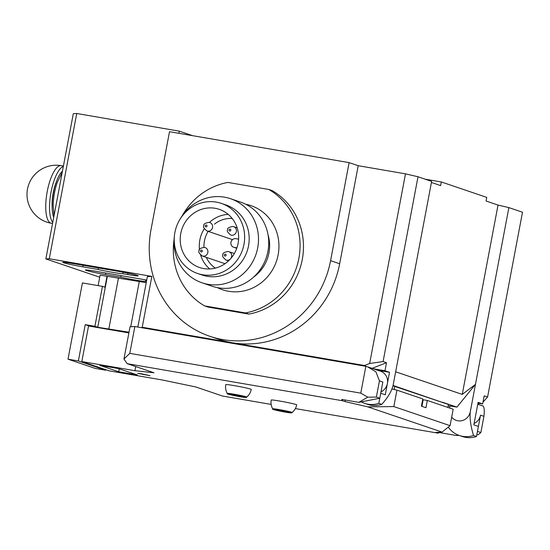 <?xml version="1.0" encoding="UTF-8"?>
<svg xmlns="http://www.w3.org/2000/svg" width="550" height="550" viewBox="0 0 550 550"><rect width="100%" height="100%" fill="white"/><g stroke="black" fill="none" stroke-linecap="round" stroke-linejoin="round"><path stroke-width="0.82" d="M192.624 135.671L179.286 131.147L76.739 113.493L49.294 258.748L151.841 276.409L142.23 327.25L141.309 327.649M99.708 277.2L45.856 258.919L73.308 113.657L76.739 113.493M179.286 131.147L178.881 133.306M209.866 336.304A96.202 91.004 -71.3 0 0 330.584 260.666L349.113 162.621L169.51 131.697L150.989 229.742A96.202 91.004 -71.3 0 0 209.866 336.304L218.955 339.384A96.202 91.004 -71.3 0 0 232.031 342.712L142.23 327.25M259.188 347.944L259.291 347.401M295.831 353.698A96.202 91.004 -71.3 0 0 296.436 354.358M137.851 327.051L147.379 276.629L151.841 276.409M98.12 285.622L100.1 275.137L146.238 282.659M45.856 258.919L49.294 258.748M146.438 281.593L145.509 281.435A15.538 0.743 10.7 0 1 120.794 277.179L105.517 274.546A15.538 0.743 10.7 0 1 85.477 270.043A15.538 0.743 10.7 0 1 95.975 271.308L140.876 279.043A15.538 0.743 10.7 0 1 146.719 280.108M82.802 266.839A15.538 0.743 10.7 0 1 62.762 262.336A15.538 0.743 10.7 0 1 73.26 263.601L118.161 271.329A15.538 0.743 10.7 0 1 138.201 275.832A15.538 0.743 10.7 0 1 127.703 274.567L122.787 273.721A15.538 0.743 10.7 0 1 98.079 269.466L82.802 266.839L83.098 265.293M242.846 344.575L242.742 345.111M210.664 339.591L210.767 339.048M442.062 402.291L393.071 385.467L431.633 181.383L418.007 176.763L383.089 361.563L386.492 362.718L384.979 370.748L374.619 368.967A11.467 10.849 -71.3 0 0 373.471 368.83M394.006 385.784L393.058 385.564M395.656 371.8L462.254 394.405L475.475 384.354L456.906 407.131L442.564 402.263M456.906 407.131L449.996 405.941L449.604 408.024M448.147 406.058L449.996 405.941M182.119 334.675L182.222 334.132M139.287 281.462L130.728 326.741M169.929 332.578L170.032 332.035M125.634 332.358L89.43 326.081L85.229 324.651L94.902 326.315L97.742 327.278L129.023 332.207M95.267 368.438L105.627 370.219L78.368 360.965L68.008 359.184L95.267 368.438M105.731 369.676L105.627 370.219M94.902 326.315L102.451 286.371L82.417 282.92L68.008 359.184M85.229 324.651L78.368 360.965M145.509 281.435L145.791 279.929M120.794 277.179L121.083 275.632M122.787 273.721L123.076 272.216M98.079 269.466L98.368 267.926M339.673 263.752L358.201 165.701L405.487 173.841L369.655 363.488L364.464 365.509L232.031 342.712A96.202 91.004 -71.3 0 0 339.673 263.752L330.584 260.666M369.655 363.488L383.089 361.563M405.487 173.841L418.007 176.763M361.268 401.878A24.42 23.1 -71.3 0 0 364.636 403.349L367.592 404.346A24.42 23.1 -71.3 0 0 381.769 404.36C387.75 397.746 391.518 391.449 393.071 385.474M381.769 404.36L378.819 403.356L380.724 393.264L385.268 394.804L389.517 372.288L384.979 370.748M431.427 182.469L440.626 185.591L441.313 181.961L486.75 197.381L486.062 201.011L498.025 205.074L508.874 207.604L470.305 411.689C469.556 417.938 470.635 425.872 473.543 435.511L476.493 436.507L478.404 426.422L473.859 424.875L478.115 402.359L482.659 403.906L477.978 403.095M462.254 394.405L498.025 205.074M441.313 181.961L425.116 179.176M482.659 403.906L484.172 395.869L487.582 397.031L522.5 212.224L508.874 207.604M487.582 397.031L482.989 402.132M479.744 403.404L477.806 403.982M415.614 393.312L416.783 393.518M358.201 165.701L349.113 162.621M303.346 354.991A96.202 91.004 -71.3 0 0 303.916 355.644M108.797 329.182L118.401 278.341M102.451 286.371L104.947 287.217L107.009 276.327M97.742 327.278L107.346 276.437M372.054 368.349L386.492 362.718M364.636 403.349A24.42 23.1 -71.3 0 0 378.819 403.356M448.277 427.116A24.42 23.1 -71.3 0 0 459.367 435.497L462.316 436.501A24.42 23.1 -71.3 0 0 476.493 436.507M451.694 417.092A11.103 10.498 -71.3 0 0 462.447 420.537A11.103 10.498 -71.3 0 0 470.305 411.689M459.367 435.497A24.42 23.1 -71.3 0 0 473.543 435.511M378.008 370.377A11.467 10.849 108.7 0 1 379.156 370.507L374.619 368.967M389.517 372.288L379.156 370.507M364.939 366.156L365.599 365.894L364.464 365.509M63.333 166.451A29.233 9.371 99.8 0 0 51.047 192.06A29.233 9.371 -80.2 0 0 52.759 222.413M56.451 181.534A22.199 7.116 99.8 0 0 53.206 192.789A22.199 7.116 99.8 0 0 52.119 206.69M62.226 172.308L57.262 182.401A25.898 8.305 99.8 0 0 54.512 192.823A25.898 8.305 -80.2 0 0 53.178 206.147L54.044 215.586M53.721 217.312A25.898 8.305 -80.2 0 1 53.453 192.644A25.898 8.305 -80.2 0 1 62.453 171.112M419.416 394.604L420.585 394.804M365.853 366.321L360.779 393.14L367.764 397.176L358.806 402.359L379.782 398.241L382.848 382.009L379.445 380.848L375.897 371.8L367.62 366.843L365.853 366.321A11.103 10.498 -71.3 0 0 365.461 366.245L134.86 326.535L130.047 326.776L123.949 359.054L127.188 363.674L153.993 372.769L134.915 370.7L81.826 361.563L109.086 370.817L162.174 379.954L195.793 386.959L222.599 396.055L271.157 404.415M128.892 332.922L88.55 325.971L81.826 361.563M141.873 373.856L137.624 373.347L149.985 375.684L141.873 373.856M367.751 406.856L393.834 406.581L450.079 425.672L442.09 432.087L367.751 406.856L344.981 401.555L345.269 400.029M442.09 432.087L435.848 432.396L438.116 433.166L295.357 408.588M358.806 402.359L341.756 399.424L342.712 400.785L127.188 363.674M342.712 400.785L344.981 401.555M118.697 371.766L137.349 374.976L118.491 368.576L99.839 365.365L118.697 371.766L119.247 368.837M481.704 405.639C483.993 405.268 484.743 408.829 483.938 416.316L480.872 432.554L478.232 434.672L476.829 434.727M459.112 435.414L456.486 435.511L458.384 435.139M480.872 432.554L477.462 431.393L480.528 415.161A11.103 10.498 -71.3 0 1 474.127 423.466M367.764 397.176L376.372 397.086L379.782 398.241M392.054 389.008L396.942 390.149L393.834 406.581M450.079 425.672L453.179 409.234L427.329 400.462L425.961 407.729L421.417 406.182L422.792 398.922L396.942 390.149M427.329 400.462L423.191 399.747L421.939 406.361M360.779 393.14L129.786 353.368L123.949 359.054M135.699 366.561L134.915 370.7M456.486 435.511L439.436 432.575L438.116 433.166M477.757 404.229L482.109 405.707M439.436 432.575L439.505 432.217M379.445 380.848L376.372 397.086M367.895 366.939L380.6 371.257A11.103 10.498 108.7 0 1 387.592 381.171A11.103 10.498 108.7 0 1 380.992 391.854M134.86 326.535L129.786 353.368M393.002 385.825L448.449 404.456L447.886 407.44M394.137 389.496L394.756 386.237M272.69 408.829A12.953 12.953 0 0 1 271.232 400.036A12.953 0.619 10.7 0 1 279.978 401.094A12.953 0.619 10.7 0 1 296.677 404.848A12.953 12.953 0 0 1 292.119 412.5A9.893 0.474 10.7 0 0 279.366 409.612A9.893 0.474 -169.3 0 0 272.69 408.829C271.48 409.255 275.591 410.341 285.024 412.081C290.077 413.002 292.442 413.139 292.119 412.5M227.253 393.408A12.953 12.953 0 0 1 225.796 384.615A12.953 0.619 10.7 0 1 234.548 385.674A12.953 0.619 10.7 0 1 251.247 389.428A12.953 12.953 0 0 1 246.682 397.079A9.893 0.474 10.7 0 0 233.936 394.192A9.893 0.474 -169.3 0 0 227.253 393.408C226.043 393.834 230.154 394.921 239.587 396.66C244.647 397.581 247.012 397.719 246.682 397.079M243.973 244.379A37.001 35.001 108.7 0 1 197.539 273.467A37.001 35.001 108.7 0 1 174.893 232.485A37.001 35.001 108.7 0 1 221.327 203.39A37.001 35.001 108.7 0 1 243.973 244.379M180.764 233.496A30.711 29.054 108.7 0 1 219.306 209.351A30.711 29.054 108.7 0 1 238.102 243.368A30.711 29.054 108.7 0 1 199.561 267.513A30.711 29.054 108.7 0 1 180.764 233.496M197.539 273.467L202.084 275.007A37.001 35.001 -71.3 0 0 248.518 245.919A37.001 35.001 -71.3 0 0 225.871 204.937L221.327 203.39M174.357 236.452A44.399 41.999 -71.3 0 0 201.981 282.789A44.399 41.999 -71.3 0 0 257.696 247.878A44.399 41.999 -71.3 0 0 230.519 198.701A44.399 41.999 -71.3 0 0 180.4 218.646M201.981 282.789L212.204 286.254A44.399 41.999 -71.3 0 0 267.919 251.35A44.399 41.999 -71.3 0 0 240.742 202.166L230.519 198.701M268.022 234.726A37.001 35.001 108.7 0 1 268.964 252.856A37.001 35.001 108.7 0 1 253.667 277.035M245.733 204.249A44.399 41.999 108.7 0 1 278.142 254.815A44.399 41.999 108.7 0 1 217.429 287.643M174.061 239.731A66.598 63.002 -71.3 0 0 204.593 305.896L245.465 312.936A66.598 63.002 -71.3 0 0 298.863 258.383A66.598 63.002 -71.3 0 0 268.792 189.468L227.927 182.428A66.598 63.002 -71.3 0 0 182.16 215.868M245.465 312.936L248.868 314.091L208.003 307.058L204.593 305.896M268.792 189.468L272.202 190.623A66.598 63.002 108.7 0 1 302.273 259.545A66.598 63.002 108.7 0 1 248.868 314.091M236.913 247.851L234.266 247.397A4.441 4.201 108.7 0 1 231.021 242A4.441 4.201 108.7 0 1 235.916 238.679L238.611 239.147M105.517 274.546L105.813 272.999M127.703 274.567L127.964 273.185M51.26 223.252A29.233 9.371 -80.2 0 1 47.252 191.4A29.233 9.371 99.8 0 1 61.181 165.639A29.233 29.233 0 0 0 27.5 189.021A29.233 29.233 0 0 0 51.26 223.252L52.552 223.479M483.938 416.316L480.528 415.161M289.053 412.17A7.714 0.371 10.7 0 1 284.756 411.538A7.714 0.371 -169.3 0 1 275.66 409.64M243.623 396.749A7.714 0.371 10.7 0 1 239.326 396.117A7.714 0.371 -169.3 0 1 230.223 394.219M199.499 249.617A30.711 29.054 108.7 0 1 199.849 239.972A30.711 29.054 108.7 0 1 204.277 228.711M209.454 222.441A30.711 29.054 108.7 0 1 228.229 214.39M209.715 268.943A30.711 29.054 108.7 0 1 200.64 255.069M232.203 218.488A27.012 25.554 -71.3 0 0 214.5 224.139M208.141 231.357A27.012 25.554 -71.3 0 0 203.968 247.335M206.312 257.359A27.012 25.554 -71.3 0 0 215.359 268.111M234.266 247.397L236.775 248.249M230.106 229.157A0.942 0.894 -71.3 0 0 229.054 229.934A0.942 0.894 -71.3 0 0 229.756 231.007A0.942 0.894 108.7 0 0 230.814 230.237A0.942 0.894 108.7 0 0 230.106 229.157M233.035 226.497A4.441 4.201 108.7 0 1 236.287 231.894A4.441 4.201 108.7 0 1 231.385 235.214A4.441 4.201 -71.3 0 1 230.787 235.063C227.748 232.609 226.683 230.883 227.597 229.893C227.095 228.278 228.855 227.136 232.884 226.462L237.181 227.858M225.383 254.183A0.942 0.894 -71.3 0 0 224.324 254.952A0.942 0.894 -71.3 0 0 225.032 256.032A0.942 0.894 108.7 0 0 226.084 255.255A0.942 0.894 108.7 0 0 225.383 254.183M228.305 251.522A4.441 4.201 108.7 0 1 230.766 258.541M230.278 259.091A4.441 4.201 108.7 0 1 226.662 260.239A4.441 4.201 -71.3 0 1 226.057 260.081C223.018 257.634 221.952 255.908 222.867 254.911C222.365 253.303 224.125 252.154 228.154 251.481L234.341 253.516M201.582 250.085A0.942 0.894 -71.3 0 0 200.53 250.855A0.942 0.894 -71.3 0 0 201.231 251.934A0.942 0.894 108.7 0 0 202.29 251.157A0.942 0.894 108.7 0 0 201.582 250.085M204.511 247.424A4.441 4.201 108.7 0 1 207.756 252.814A4.441 4.201 108.7 0 1 202.861 256.142A4.441 4.201 -71.3 0 1 202.262 255.984C199.224 253.536 198.158 251.811 199.072 250.814C198.571 249.205 200.331 248.057 204.359 247.383L205.116 247.576M206.312 225.06A0.942 0.894 -71.3 0 0 205.26 225.837A0.942 0.894 -71.3 0 0 205.961 226.909A0.942 0.894 108.7 0 0 207.013 226.139A0.942 0.894 108.7 0 0 206.312 225.06M209.241 222.399A4.441 4.201 108.7 0 1 212.486 227.796A4.441 4.201 108.7 0 1 207.591 231.117A4.441 4.201 -71.3 0 1 206.986 230.966C203.947 228.511 202.888 226.786 203.803 225.796C203.294 224.18 205.061 223.039 209.089 222.365L209.839 222.558M63.408 166.024L61.181 165.639M289.967 412.149L274.814 409.283M244.53 396.729L229.384 393.862M233.667 247.239L236.761 248.291M228.484 260.906L226.057 260.081M225.012 263.711L202.262 255.984M232.519 239.628L206.986 230.966"/></g></svg>
